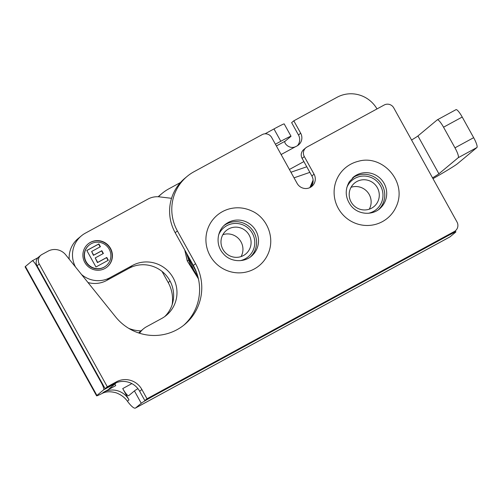 <?xml version="1.0" encoding="UTF-8"?>
<svg xmlns="http://www.w3.org/2000/svg" width="502" height="502" viewBox="0 0 502 502"><rect width="100%" height="100%" fill="white"/><g stroke="black" fill="none" stroke-linecap="round" stroke-linejoin="round"><path stroke-width="0.75" d="M162.027 271.4L168.214 282.57A34.312 33.615 -129.8 0 1 172.148 304.689M158.161 196.753A44.076 43.172 -129.8 0 1 159.818 195.303L161.995 193.483A44.076 43.172 50.2 0 0 158.481 196.771M297.422 145.712A9.444 9.249 50.2 0 0 298.489 135.025L291.631 122.645L293.808 120.825L337.049 97.294A29.907 29.298 50.2 0 1 377.008 108.928M96.591 395.827L25.1 266.857A23.563 0.904 -29 0 1 25.42 266.474L96.911 395.444A23.563 0.904 151 0 0 96.591 395.827A23.563 0.904 151 0 0 102.126 393.449L103.581 392.238L115.736 385.618A9.444 0.364 -29 0 1 108.94 388.981A9.444 0.364 -29 0 1 109.066 388.83L115.818 383.208L103.657 389.828A7.084 1.399 -118.6 0 0 101.322 382.725L101.73 382.499M103.581 392.238A18.888 18.505 -129.8 0 1 128.995 399.893L127.414 401.211A23.563 4.65 -118.6 0 0 135.452 408.063A23.563 4.65 -118.6 0 0 135.603 407.963L141.257 403.257L134.417 390.914A14.169 0.546 -29 0 1 137.918 388.648M134.417 390.914L128.763 395.62A9.444 1.864 61.4 0 1 128.7 395.664A9.444 1.864 61.4 0 1 122.726 388.586L128.995 399.893M298.489 135.025L300.673 133.206L293.808 120.825M300.673 133.206A9.444 9.249 -129.8 0 1 297.115 145.887L296.437 146.258A9.444 9.249 -129.8 0 1 295.603 146.653C289.359 149.778 283.442 142.719 285.048 141.332A9.444 1.864 -118.6 0 1 285.167 141.169L290.821 136.462A14.169 0.546 151 0 0 291.016 136.23A14.169 0.546 151 0 0 280.813 141.275L273.973 128.939L265.012 133.814M161.995 193.483A44.076 43.172 50.2 0 1 168.848 188.834L180.507 182.49M141.024 330.856A34.312 33.615 -129.8 0 1 128.719 328.352M275.403 144.225L280.813 141.275M273.973 128.939A14.169 0.546 -29 0 1 284.176 123.894L291.016 136.23M135.603 407.963L450.043 236.831L455.703 232.119A14.169 0.546 151 0 0 455.891 231.893A14.169 0.546 151 0 0 445.694 236.938L445.644 236.856M450.043 236.831A23.563 4.65 61.4 0 1 449.892 236.931L135.452 408.063M155.601 394.71L155.645 394.792A14.169 0.546 151 0 0 141.257 403.257M37.104 265.909L36.696 266.135A7.084 1.399 -118.6 0 0 32.216 260.827A7.084 1.399 -118.6 0 0 32.172 260.858L25.42 266.474M96.911 395.444L103.657 389.828M36.696 266.135L101.322 382.725M115.981 382.813A7.084 1.399 61.4 0 1 115.818 383.208M102.126 393.449C105.897 391.441 110.647 391.253 116.37 392.884C121.208 394.823 124.891 397.597 127.414 401.211M155.645 394.792L445.694 236.938M40.806 255.254L38.629 257.068A7.084 6.94 50.2 0 0 37.06 265.834L39.244 264.014A7.084 6.94 -129.8 0 1 41.911 254.508L48.054 251.163A14.169 13.874 50.2 0 1 65.737 254.853L115.604 316.875A49.19 48.186 -129.8 0 0 184.648 324.505A49.19 48.186 -129.8 0 0 195.529 263.657L177.382 230.914A44.076 43.172 50.2 0 1 187.133 176.39A44.076 43.172 50.2 0 1 193.979 171.74L262.157 134.636A7.084 6.94 -129.8 0 1 271.682 137.51L297.115 183.387A9.839 9.638 -129.8 0 0 311.88 186.336A9.839 9.638 -129.8 0 0 314.057 174.169L311.874 175.982A9.839 9.638 -129.8 0 1 310.725 187.164M39.244 264.014L107.302 386.797L116.451 381.815A18.888 18.505 -129.8 0 1 141.865 389.47L147.011 398.757L454.335 231.497L452.158 233.311A7.084 6.94 50.2 0 0 453.256 232.564L455.439 230.751A7.084 6.94 -129.8 0 1 454.335 231.497M305.862 147.795L303.685 149.615A7.084 6.94 50.2 0 0 302.116 158.375L304.3 156.555A7.084 6.94 -129.8 0 1 306.967 147.048L384.218 105A7.084 6.94 -129.8 0 1 393.75 107.874L457.002 221.984A7.084 6.94 -129.8 0 1 455.439 230.751M304.3 156.555L314.057 174.169M147.011 398.757L144.827 400.571L452.158 233.311M37.06 265.834L105.119 388.611L114.268 383.635A18.888 18.505 -129.8 0 1 139.681 391.29L144.827 400.571M107.302 386.797L105.119 388.611M302.116 158.375L311.874 175.982M187.133 176.39L184.949 178.204A44.076 43.172 50.2 0 0 175.198 232.733L193.352 265.47A49.19 48.186 -129.8 0 1 183.544 325.403M218.646 234.892A18.969 18.58 -129.8 0 1 243.646 225.203A18.969 18.58 -129.8 0 1 254.69 244.48A18.969 18.58 -129.8 0 1 240.113 260.676M250.385 256.968A20.544 20.124 50.2 0 0 244.518 223.585A20.544 20.124 50.2 0 0 224.156 225.461M229.935 255.92A15.236 14.922 -129.8 0 1 226.295 230.525A15.236 14.922 -129.8 0 1 247.511 232.69A15.236 14.922 -129.8 0 1 245.792 253.943A15.236 14.922 -129.8 0 1 229.935 255.92M251.37 256.208A20.544 20.124 50.2 0 0 253.09 254.596A20.544 20.124 50.2 0 0 246.457 221.972A20.544 20.124 50.2 0 0 226.979 223.233A20.544 20.124 50.2 0 0 225.078 224.632M241.079 256.572A15.236 14.922 50.2 0 0 239.366 239.473A15.236 14.922 50.2 0 0 222.857 234.685M229.966 208.725A32.812 32.147 50.2 0 0 213.626 260.896A32.812 32.147 50.2 0 0 267.899 254.282C275.705 237.509 266.631 217.153 251.54 210.859C244.556 207.684 237.364 206.975 229.966 208.725M346.838 187.51A18.969 18.58 -129.8 0 1 348.476 184.359A18.969 18.58 -129.8 0 1 379.606 184.403A18.969 18.58 -129.8 0 1 368.305 213.294M378.577 209.585A20.544 20.124 50.2 0 0 379.945 181.774A20.544 20.124 50.2 0 0 352.348 178.078M376.895 203.279A15.236 14.922 -129.8 0 1 373.984 206.56A15.236 14.922 -129.8 0 1 352.768 204.402A15.236 14.922 -129.8 0 1 354.487 183.142A15.236 14.922 -129.8 0 1 374.147 183.688A15.236 14.922 -129.8 0 1 376.895 203.279M379.562 208.819A20.544 20.124 50.2 0 0 381.282 207.207A20.544 20.124 50.2 0 0 381.884 180.162A20.544 20.124 50.2 0 0 355.171 175.851A20.544 20.124 50.2 0 0 353.27 177.25M369.271 209.19A15.236 14.922 50.2 0 0 367.558 192.084A15.236 14.922 50.2 0 0 351.049 187.296M339.258 174.79A32.812 32.147 50.2 0 0 351.061 221.225A32.812 32.147 50.2 0 0 396.091 206.899C408 182.119 382.449 153.951 358.158 161.343A32.812 32.147 50.2 0 0 339.258 174.79M139.587 333.253A19.678 19.277 -129.8 0 1 143.484 328.81L140.133 331.596A19.678 19.277 50.2 0 0 138.665 332.958M87.988 282.532A25.502 24.981 50.2 0 0 106.65 280.467L129.014 268.294A30.302 29.681 -129.8 0 1 167.612 277.198A30.302 29.681 -129.8 0 1 164.706 316.605M75.513 267.014A25.502 24.981 -129.8 0 1 81.368 235.865L78.017 238.651A25.502 24.981 50.2 0 0 69.182 259.139M108.332 260.249L95.957 266.982L86.808 250.479L98.869 243.909L100.419 246.708L91.64 251.483L93.667 255.141L101.837 250.699L103.387 253.491L95.217 257.934L97.695 262.402L106.782 257.457L108.332 260.249M108.055 260.4L106.537 257.658L97.451 262.609L95.217 257.934M103.117 253.642L101.599 250.9L93.428 255.349L91.64 251.483M100.143 246.852L98.624 244.116L86.833 250.529M89.099 245.145L88.854 245.346A13.378 13.108 50.2 0 0 87.348 264.014A13.378 13.108 50.2 0 0 105.978 265.909L106.223 265.709A13.378 13.108 50.2 0 0 109.179 249.155A13.378 13.108 50.2 0 0 89.099 245.145A13.378 13.108 50.2 0 0 87.586 263.814A13.378 13.108 50.2 0 0 106.223 265.709M107.108 267.02A14.953 14.646 50.2 0 0 110.296 248.622A14.953 14.646 50.2 0 0 87.969 244.035M110.534 248.421A14.953 14.646 -129.8 0 1 86.407 264.799A14.953 14.646 -129.8 0 1 88.095 243.934A14.953 14.646 -129.8 0 1 110.534 248.421M171.552 198.309L159.485 196.866A19.678 19.277 -129.8 0 0 148.046 199.043L85.334 233.173A25.502 24.981 -129.8 0 0 81.368 235.865M106.65 280.467L110.001 277.675A25.502 24.981 -129.8 0 1 81.525 274.494M110.001 277.675L132.365 265.508L129.014 268.294M143.484 328.81A19.678 19.277 -129.8 0 1 146.54 326.733L161.719 318.469A30.302 29.681 50.2 0 0 166.432 315.275A30.302 29.681 50.2 0 0 171.609 275.316A30.302 29.681 50.2 0 0 132.365 265.508M411.565 140.014A20.463 0.784 151 0 0 417.934 135.954L437.255 119.865A9.839 1.939 61.4 0 1 437.317 119.827A9.839 1.939 61.4 0 1 443.542 127.201L454.975 147.839A9.839 1.939 61.4 0 1 458.219 157.703L438.905 173.786A20.463 0.784 -29 0 1 432.536 177.846M432.988 178.656A42.155 1.619 151 0 0 457.579 163.627L476.9 147.538A9.839 1.939 -118.6 0 0 473.656 137.673L462.216 117.035A9.839 1.939 -118.6 0 0 455.998 109.662A9.839 1.939 -118.6 0 0 455.935 109.706M289.403 169.469L303.892 161.581M114.851 384.011L115.736 385.618M122.726 388.586L131.863 383.61M295.603 146.653L281.126 154.534M276.37 145.956L285.167 141.169M168.214 282.57L170.04 281.051M116.451 381.815L114.268 383.635M141.865 389.47L139.681 391.29M177.382 230.914L175.198 232.733M195.529 263.657L193.352 265.47M417.934 135.954L438.905 173.786M462.216 117.035L443.542 127.201M473.656 137.673L454.975 147.839M476.9 147.538L458.219 157.703M188.338 260.356L187.265 260.933M187.302 260.871L184.805 250.059M197.744 276.156L190.459 265.219L186.305 252.763M196.671 272.793L188.344 256.44M455.314 230.851L455.891 231.893M32.216 260.827L37.97 257.689M226.979 223.233C217.102 229.176 214.956 244.361 222.995 253.334C229.929 262.232 245.014 263.468 253.09 254.596M381.282 207.207C373.651 215.841 358.321 215.201 350.961 205.669C345.232 197.801 344.717 189.775 349.417 181.598L355.171 175.851M455.998 109.662L437.317 119.827M198.409 278.805L187.265 260.927L184.749 249.958M306.766 166.771L290.94 172.242M309.866 172.362L294.034 177.833M197.788 276.301L194.883 272.686L186.229 252.625M196.74 272.988L188.237 256.252M193.772 266.248L192.988 264.824M313.104 180.105L309.859 187.622M313.116 181.153L310.707 187.171M312.79 183.324L312.125 185.081"/></g></svg>
